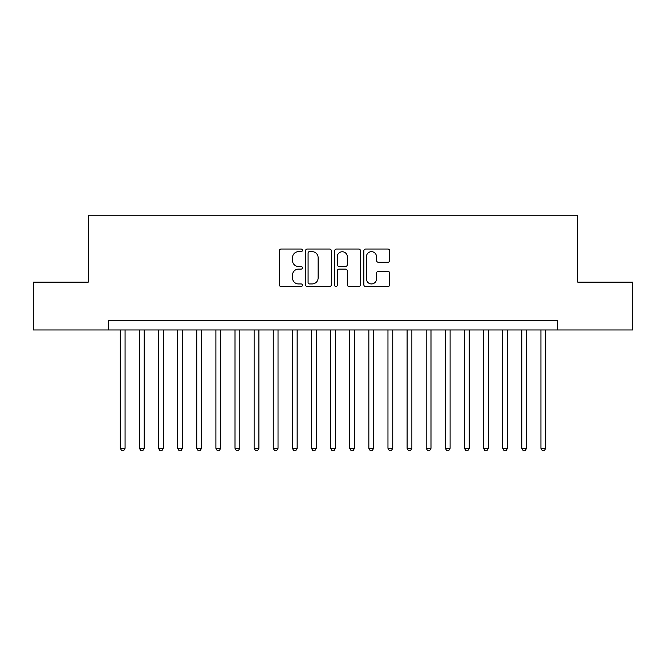 <?xml version="1.0" encoding="UTF-8"?>
<svg xmlns="http://www.w3.org/2000/svg" width="666" height="666" viewBox="0 0 666 666"><rect width="100%" height="100%" fill="white"/><g stroke="black" fill="none" stroke-linecap="round" stroke-linejoin="round"><path stroke-width="1" d="M302.406 250.349A1.315 1.315 0 0 0 301.099 249.034L281.152 249.034A1.873 1.873 0 0 0 279.279 250.915L279.279 284.69A1.873 1.873 0 0 0 281.152 286.571L301.099 286.571A1.315 1.315 0 0 0 302.406 285.256A1.315 1.315 0 0 0 301.099 283.941L298.518 283.941A6.002 6.002 0 0 1 292.507 277.938L292.507 275.125A6.002 6.002 0 0 1 298.518 269.114L301.099 269.114A1.315 1.315 0 0 0 302.406 267.799A1.315 1.315 0 0 0 301.099 266.492L298.518 266.492A6.002 6.002 0 0 1 292.507 260.481L292.507 257.667A6.002 6.002 0 0 1 298.518 251.665L301.099 251.665A1.315 1.315 0 0 0 302.406 250.349M387.845 262.262A1.873 1.873 0 0 0 389.727 260.389L389.727 250.915A1.873 1.873 0 0 0 387.845 249.034L365.701 249.034A1.873 1.873 0 0 0 363.827 250.915L363.827 284.69A1.873 1.873 0 0 0 365.701 286.571L387.845 286.571A1.873 1.873 0 0 0 389.727 284.69L389.727 273.243A1.873 1.873 0 0 0 387.845 271.37L378.371 271.37A1.873 1.873 0 0 0 376.49 273.243L376.49 278.921A5.02 5.02 0 0 1 371.47 283.941A5.02 5.02 0 0 1 366.45 278.921L366.45 256.685A5.02 5.02 0 0 1 371.47 251.665A5.02 5.02 0 0 1 376.49 256.685L376.49 260.389A1.873 1.873 0 0 0 378.371 262.262L387.845 262.262M108.342 329.945L33.3 329.945L33.3 282.143L88.27 282.143L88.27 215.226L577.73 215.226L577.73 282.143L632.7 282.143L632.7 329.945L557.658 329.945L557.658 320.379L108.342 320.379L108.342 329.945L557.658 329.945M331.36 250.915A1.873 1.873 0 0 0 329.479 249.034L307.334 249.034A1.873 1.873 0 0 0 305.461 250.915L305.461 284.69A1.873 1.873 0 0 0 307.334 286.571L329.479 286.571A1.873 1.873 0 0 0 331.36 284.69L331.36 250.915M336.521 249.034L358.666 249.034A1.873 1.873 0 0 1 360.539 250.915L360.539 284.69A1.873 1.873 0 0 1 358.666 286.571L349.184 286.571A1.873 1.873 0 0 1 347.311 284.69L347.311 270.995A1.873 1.873 0 0 0 345.429 269.114L339.144 269.114A1.873 1.873 0 0 0 337.271 270.995L337.271 285.256A1.315 1.315 0 0 1 335.955 286.571A1.315 1.315 0 0 1 334.64 285.256L334.64 250.915A1.873 1.873 0 0 1 336.521 249.034M309.399 251.665A1.315 1.315 0 0 0 308.083 252.98L308.083 282.625A1.315 1.315 0 0 0 309.399 283.941L312.121 283.941A6.002 6.002 0 0 0 318.123 277.938L318.123 257.667A6.002 6.002 0 0 0 312.121 251.665L309.399 251.665M347.311 256.776A5.02 5.02 0 0 0 342.291 251.756A5.02 5.02 0 0 0 337.271 256.776L337.271 264.61A1.873 1.873 0 0 0 339.144 266.492L345.429 266.492A1.873 1.873 0 0 0 347.311 264.61L347.311 256.776M120.296 329.945L120.296 448.293L125.075 448.293L125.075 329.945M125.075 448.293L123.643 450.774L121.728 450.774L120.296 448.293M139.41 329.945L139.41 448.293L144.197 448.293L144.197 329.945M144.197 448.293L142.757 450.774L140.851 450.774L139.41 448.293M158.533 329.945L158.533 448.293L163.312 448.293L163.312 329.945M163.312 448.293L161.88 450.774L159.965 450.774L158.533 448.293M177.656 329.945L177.656 448.293L182.434 448.293L182.434 329.945M182.434 448.293L181.002 450.774L179.087 450.774L177.656 448.293M196.77 329.945L196.77 448.293L201.557 448.293L201.557 329.945M201.557 448.293L200.116 450.774L198.21 450.774L196.77 448.293M215.892 329.945L215.892 448.293L220.671 448.293L220.671 329.945M220.671 448.293L219.239 450.774L217.324 450.774L215.892 448.293M235.015 329.945L235.015 448.293L239.793 448.293L239.793 329.945M239.793 448.293L238.361 450.774L236.447 450.774L235.015 448.293M254.129 329.945L254.129 448.293L258.908 448.293L258.908 329.945M258.908 448.293L257.476 450.774L255.569 450.774L254.129 448.293M273.251 329.945L273.251 448.293L278.03 448.293L278.03 329.945M278.03 448.293L276.598 450.774L274.683 450.774L273.251 448.293M292.374 329.945L292.374 448.293L297.153 448.293L297.153 329.945M297.153 448.293L295.721 450.774L293.806 450.774L292.374 448.293M311.488 329.945L311.488 448.293L316.267 448.293L316.267 329.945M316.267 448.293L314.835 450.774L312.928 450.774L311.488 448.293M330.611 329.945L330.611 448.293L335.389 448.293L335.389 329.945M335.389 448.293L333.957 450.774L332.043 450.774L330.611 448.293M349.733 329.945L349.733 448.293L354.512 448.293L354.512 329.945M354.512 448.293L353.072 450.774L351.165 450.774L349.733 448.293M368.847 329.945L368.847 448.293L373.626 448.293L373.626 329.945M373.626 448.293L372.194 450.774L370.279 450.774L368.847 448.293M387.97 329.945L387.97 448.293L392.749 448.293L392.749 329.945M392.749 448.293L391.317 450.774L389.402 450.774L387.97 448.293M407.093 329.945L407.093 448.293L411.871 448.293L411.871 329.945M411.871 448.293L410.431 450.774L408.524 450.774L407.093 448.293M426.207 329.945L426.207 448.293L430.985 448.293L430.985 329.945M430.985 448.293L429.553 450.774L427.639 450.774L426.207 448.293M445.329 329.945L445.329 448.293L450.108 448.293L450.108 329.945M450.108 448.293L448.676 450.774L446.761 450.774L445.329 448.293M464.443 329.945L464.443 448.293L469.23 448.293L469.23 329.945M469.23 448.293L467.79 450.774L465.884 450.774L464.443 448.293M483.566 329.945L483.566 448.293L488.345 448.293L488.345 329.945M488.345 448.293L486.913 450.774L484.998 450.774L483.566 448.293M502.688 329.945L502.688 448.293L507.467 448.293L507.467 329.945M507.467 448.293L506.035 450.774L504.12 450.774L502.688 448.293M521.803 329.945L521.803 448.293L526.59 448.293L526.59 329.945M526.59 448.293L525.149 450.774L523.243 450.774L521.803 448.293M540.925 329.945L540.925 448.293L545.704 448.293L545.704 329.945M545.704 448.293L544.272 450.774L542.357 450.774L540.925 448.293"/></g></svg>
